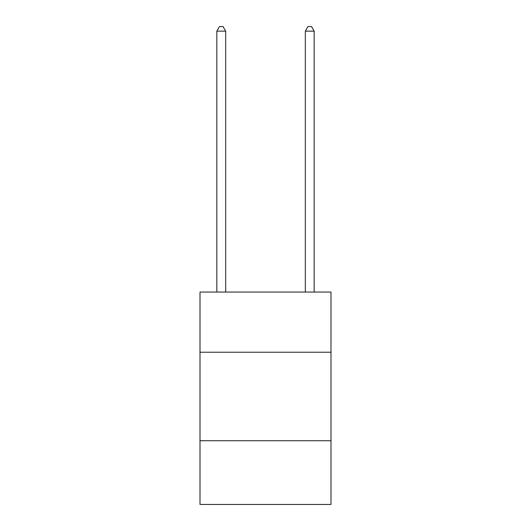 <?xml version="1.0" encoding="UTF-8"?>
<svg xmlns="http://www.w3.org/2000/svg" width="531" height="531" viewBox="0 0 531 531"><rect width="100%" height="100%" fill="white"/><g stroke="black" fill="none" stroke-linecap="round" stroke-linejoin="round"><path stroke-width="0.8" d="M330.992 352.232L330.992 292.05L200.008 292.05L200.008 352.232L330.992 352.232L330.992 504.45L200.008 504.45L200.008 352.232M330.992 440.73L200.008 440.73M225.675 292.05L225.675 31.15L216.827 31.15L216.827 292.05M216.827 31.15L219.482 26.55L223.02 26.55L225.675 31.15M314.173 292.05L314.173 31.15L305.325 31.15L305.325 292.05M305.325 31.15L307.98 26.55L311.518 26.55L314.173 31.15"/></g></svg>
